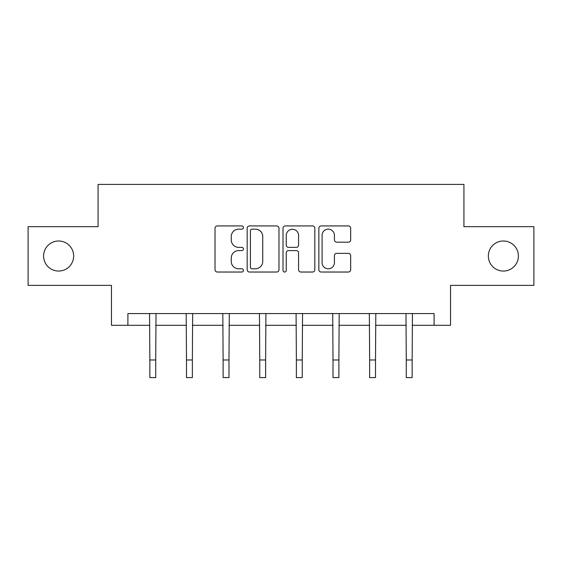 <?xml version="1.0" encoding="UTF-8"?>
<svg xmlns="http://www.w3.org/2000/svg" width="562" height="562" viewBox="0 0 562 562"><rect width="100%" height="100%" fill="white"/><g stroke="black" fill="none" stroke-linecap="round" stroke-linejoin="round"><path stroke-width="0.84" d="M243.43 227.547A1.616 1.616 0 0 0 241.815 225.931L217.325 225.931A2.304 2.304 0 0 0 215.021 228.235L215.021 269.725A2.304 2.304 0 0 0 217.325 272.029L241.815 272.029A1.616 1.616 0 0 0 243.43 270.42A1.616 1.616 0 0 0 241.815 268.805L238.646 268.805A7.376 7.376 0 0 1 231.27 261.428L231.27 257.972A7.376 7.376 0 0 1 238.646 250.596L241.815 250.596A1.616 1.616 0 0 0 243.43 248.98A1.616 1.616 0 0 0 241.815 247.371L238.646 247.371A7.376 7.376 0 0 1 231.27 239.995L231.27 236.539A7.376 7.376 0 0 1 238.646 229.163L241.815 229.163A1.616 1.616 0 0 0 243.43 227.547M488.343 256.026A15.026 15.026 0 0 0 503.376 271.053A15.026 15.026 0 0 0 518.403 256.026A15.026 15.026 0 0 0 503.376 241A15.026 15.026 0 0 0 488.343 256.026M43.597 256.026A15.026 15.026 0 0 0 58.624 271.053A15.026 15.026 0 0 0 73.657 256.026A15.026 15.026 0 0 0 58.624 241A15.026 15.026 0 0 0 43.597 256.026M348.363 242.18A2.304 2.304 0 0 0 350.667 239.876L350.667 228.235A2.304 2.304 0 0 0 348.363 225.931L321.162 225.931A2.304 2.304 0 0 0 318.858 228.235L318.858 269.725A2.304 2.304 0 0 0 321.162 272.029L348.363 272.029A2.304 2.304 0 0 0 350.667 269.725L350.667 255.668A2.304 2.304 0 0 0 348.363 253.364L336.722 253.364A2.304 2.304 0 0 0 334.418 255.668L334.418 262.637A6.168 6.168 0 0 1 328.25 268.805A6.168 6.168 0 0 1 322.082 262.637L322.082 235.323A6.168 6.168 0 0 1 328.25 229.163A6.168 6.168 0 0 1 334.418 235.323L334.418 239.876A2.304 2.304 0 0 0 336.722 242.18L348.363 242.18M127.897 325.3L127.897 313.561L434.103 313.561L434.103 325.3L450.541 325.3L450.541 285.377L533.9 285.377L533.9 226.676L463.924 226.676L463.924 184.406L98.076 184.406L98.076 226.676L28.1 226.676L28.1 285.377L111.459 285.377L111.459 325.3L149.85 325.3M278.984 228.235A2.304 2.304 0 0 0 276.68 225.931L249.479 225.931A2.304 2.304 0 0 0 247.175 228.235L247.175 269.725A2.304 2.304 0 0 0 249.479 272.029L276.68 272.029A2.304 2.304 0 0 0 278.984 269.725L278.984 228.235M285.32 225.931L312.521 225.931A2.304 2.304 0 0 1 314.825 228.235L314.825 269.725A2.304 2.304 0 0 1 312.521 272.029L300.881 272.029A2.304 2.304 0 0 1 298.577 269.725L298.577 252.9A2.304 2.304 0 0 0 296.272 250.596L288.552 250.596A2.304 2.304 0 0 0 286.241 252.9L286.241 270.42A1.616 1.616 0 0 1 284.632 272.029A1.616 1.616 0 0 1 283.016 270.42L283.016 228.235A2.304 2.304 0 0 1 285.32 225.931M155.723 325.3L186.486 325.3M192.359 325.3L223.114 325.3M228.987 325.3L259.749 325.3M265.622 325.3L296.378 325.3M302.251 325.3L333.013 325.3M338.886 325.3L369.641 325.3M375.514 325.3L406.277 325.3M412.15 325.3L434.103 325.3M252.015 229.163A1.616 1.616 0 0 0 250.399 230.771L250.399 267.189A1.616 1.616 0 0 0 252.015 268.805L255.359 268.805A7.376 7.376 0 0 0 262.735 261.428L262.735 236.539A7.376 7.376 0 0 0 255.359 229.163L252.015 229.163M298.577 235.443A6.168 6.168 0 0 0 292.409 229.275A6.168 6.168 0 0 0 286.241 235.443L286.241 245.067A2.304 2.304 0 0 0 288.552 247.371L296.272 247.371A2.304 2.304 0 0 0 298.577 245.067L298.577 235.443M149.555 313.561L149.85 359.982L155.723 359.982L156.025 313.561M149.85 359.982L149.85 377.594L155.723 377.594L155.723 359.982M186.191 313.561L186.486 359.982L192.359 359.982L192.654 313.561M186.486 359.982L186.486 377.594L192.359 377.594L192.359 359.982M222.819 313.561L223.114 359.982L228.987 359.982L229.282 313.561M223.114 359.982L223.114 377.594L228.987 377.594L228.987 359.982M259.454 313.561L259.749 359.982L265.622 359.982L265.917 313.561M259.749 359.982L259.749 377.594L265.622 377.594L265.622 359.982M296.083 313.561L296.378 359.982L302.251 359.982L302.546 313.561M296.378 359.982L296.378 377.594L302.251 377.594L302.251 359.982M332.718 313.561L333.013 359.982L338.886 359.982L339.181 313.561M333.013 359.982L333.013 377.594L338.886 377.594L338.886 359.982M369.346 313.561L369.641 359.982L375.514 359.982L375.809 313.561M369.641 359.982L369.641 377.594L375.514 377.594L375.514 359.982M405.975 313.561L406.277 359.982L412.15 359.982L412.445 313.561M406.277 359.982L406.277 377.594L412.15 377.594L412.15 359.982"/></g></svg>
